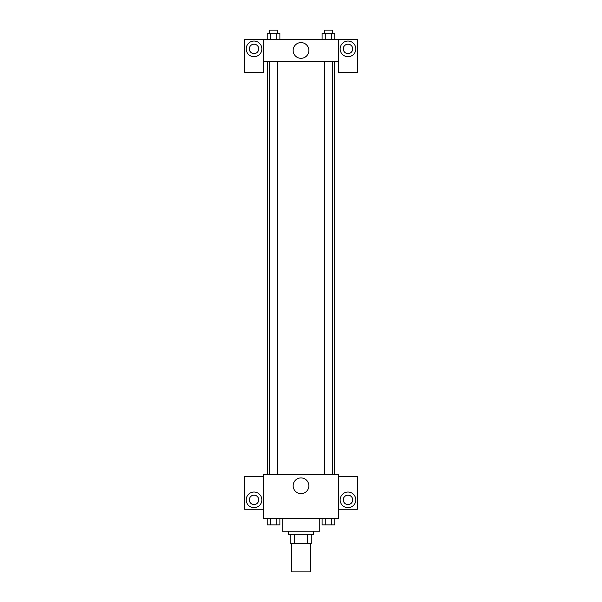 <?xml version="1.0" encoding="UTF-8"?>
<svg xmlns="http://www.w3.org/2000/svg" width="602" height="602" viewBox="0 0 602 602"><rect width="100%" height="100%" fill="white"/><g stroke="black" fill="none" stroke-linecap="round" stroke-linejoin="round"><path stroke-width="0.9" d="M291.601 543.711L291.601 571.9L310.399 571.9L310.399 543.711M307.592 534.32L307.592 543.711L290.819 543.711L290.819 534.32M307.592 543.711L311.181 543.711L311.181 534.32L311.181 543.711M313.529 531.19L313.529 534.32L288.471 534.32L288.471 531.19M294.408 534.32L294.408 543.711M282.21 518.661L282.21 531.19L319.79 531.19L319.79 518.661M338.58 518.661L263.42 518.661L263.42 474.812L338.58 474.812L338.58 518.661M254.021 507.697A7.826 7.826 0 0 1 247.241 495.958A7.826 7.826 0 0 1 260.801 495.958A7.826 7.826 0 0 1 254.021 507.697M263.42 509.262L244.63 509.262L244.63 476.378L263.42 476.378M249.326 499.871A4.696 4.696 0 0 1 254.021 495.168A4.696 4.696 0 0 1 258.725 499.871A4.696 4.696 0 0 1 254.021 504.566A4.696 4.696 0 0 1 249.326 499.871M301 493.632A7.856 7.856 0 0 1 294.197 481.848A7.856 7.856 0 0 1 307.803 481.848A7.856 7.856 0 0 1 301 493.632M347.979 507.697A7.826 7.826 0 0 1 341.199 495.958A7.826 7.826 0 0 1 354.759 495.958A7.826 7.826 0 0 1 347.979 507.697M338.58 509.262L357.37 509.262L357.37 476.378L338.58 476.378M343.275 499.871A4.696 4.696 0 0 1 347.979 495.168A4.696 4.696 0 0 1 352.674 499.871A4.696 4.696 0 0 1 347.979 504.566A4.696 4.696 0 0 1 343.275 499.871M334.697 61.419L334.697 474.812M324.523 474.812L324.523 61.419M277.477 61.419L277.477 474.812M338.58 61.419L338.58 72.375L357.37 72.375L357.37 39.499L338.58 39.499L338.58 61.419L263.42 61.419L263.42 72.375L244.63 72.375L244.63 39.499L263.42 39.499L263.42 61.419M258.725 48.89A4.696 4.696 0 0 1 254.021 53.586A4.696 4.696 0 0 1 249.326 48.89A4.696 4.696 0 0 1 254.021 44.194A4.696 4.696 0 0 1 258.725 48.89M254.021 56.723A7.826 7.826 0 0 1 247.241 44.977A7.826 7.826 0 0 1 260.801 44.977A7.826 7.826 0 0 1 254.021 56.723M352.674 48.89A4.696 4.696 0 0 1 345.631 52.961A4.696 4.696 0 0 1 345.631 44.819A4.696 4.696 0 0 1 352.674 48.89M347.979 56.723A7.826 7.826 0 0 1 341.199 44.977A7.826 7.826 0 0 1 354.759 44.977A7.826 7.826 0 0 1 347.979 56.723M338.58 39.499L263.42 39.499M293.144 50.455A7.856 7.856 0 0 1 304.928 43.653A7.856 7.856 0 0 1 304.928 57.258A7.856 7.856 0 0 1 293.144 50.455M334.765 39.499L334.765 33.23L322.108 33.23L322.108 39.499M331.597 33.23L331.597 39.499M325.268 33.23L325.268 39.499M324.523 33.23L324.523 30.1L332.349 30.1L332.349 33.23M279.892 39.499L279.892 33.23L267.235 33.23L267.235 39.499M276.732 33.23L276.732 39.499M270.403 33.23L270.403 39.499M269.651 33.23L269.651 30.1L277.477 30.1L277.477 33.23M334.765 518.661L334.765 524.921L322.108 524.921L322.108 518.661M331.597 518.661L331.597 524.921M325.268 518.661L325.268 524.921M332.349 524.921L324.523 524.921M279.892 518.661L279.892 524.921L267.235 524.921L267.235 518.661M276.732 518.661L276.732 524.921M270.403 518.661L270.403 524.921M277.477 524.921L269.651 524.921M267.303 61.419L267.303 474.812M332.349 474.812L332.349 61.419M269.651 61.419L269.651 474.812"/></g></svg>
